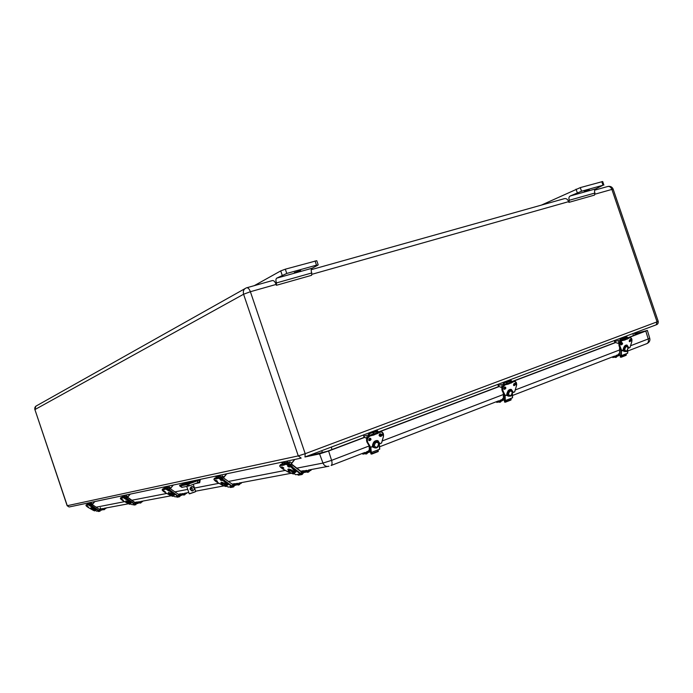 <?xml version="1.0" encoding="UTF-8"?>
<svg xmlns="http://www.w3.org/2000/svg" width="693" height="693" viewBox="0 0 693 693"><rect width="100%" height="100%" fill="white"/><g stroke="black" fill="none" stroke-linecap="round" stroke-linejoin="round"><path stroke-width="1.04" d="M568.892 202.365L569.308 200.251C568.581 198.311 568.858 196.899 570.148 196.015L581.531 191.225L603.014 185.23L595.798 188.843C594.49 189.717 594.196 191.112 594.915 193.026L594.473 195.114L568.892 202.365L568.65 201.646C567.61 199.177 566.155 198.198 564.275 198.692L311.252 269.672M589.336 189.943L584.234 191.614L589.336 189.943M276.412 285.282L311.625 275.303L311.763 272.964C310.94 270.712 311.036 269.144 312.041 268.26L317.766 265.22L316.484 265.159L286.763 273.449L276.689 278.162C275.736 279.036 275.675 280.622 276.498 282.917L276.412 285.282L276.126 284.433C274.974 281.514 273.666 280.249 272.202 280.622L246.916 287.716M603.898 185.083L602.685 181.523L580.292 187.612L541.337 205.128M300.675 270.608L294.369 272.583L300.675 270.608M318.191 264.882L316.77 260.698L285.317 269.187L280.726 270.902L254.288 285.646M615.445 342.463L512.136 381.488M364.57 437.24L327.356 451.29L307.164 456.167M373.891 433.714L369.222 435.481M507.033 383.42L504.08 384.537M498.995 386.451L378.577 431.947M198.943 482.267L199.697 482.7L200.208 479.885L197.6 480.717L197.34 479.998L186.148 483.991L179.548 485.334L185.568 483.047M305.041 456.964L319.56 453.898L328.603 451.03L364.787 437.352M371.595 434.78L374.107 433.835M380.223 431.522L499.229 386.555M506.349 383.861L507.267 383.515M513.782 381.055L615.696 342.541M629.452 337.344L647.392 330.44L634.727 333.731M192.212 481.185L185.707 483.437M634.71 333.896L645.209 331.141L627.823 337.786M622.453 339.821L620.807 340.436M200.043 479.417L198.995 482.241L197.557 482.752L197.6 480.717L189.016 483.879L188.99 485.914L198.865 482.285M94.222 509.39L93.382 508.809M93.694 507.345L98.614 510.862L96.699 511.209L95.21 510.143L96.699 511.209M93.286 508.957L91.242 508.177C90.809 508.29 91.112 508.801 92.169 509.701C94.222 510.906 95.149 511.183 94.95 510.542L94.118 509.537M92.282 504.573L99.541 509.502M99.463 509.701L98.839 510.628L91.303 505.249M100.355 510.247L99.705 510.135L101.022 508.749L102.027 509.779L101.039 509.294L99.991 511.226L98.882 510.559M99.186 510.109L100.13 510.464M97.644 511.036L98.631 511.469M87.587 503.534L87.985 504.721L85.975 505.448M92.23 509.745L88.435 507.597C86.59 506.418 85.811 505.665 86.105 505.318L87.742 505.102M87.032 503.213L85.152 503.612M91.147 503.257L91.476 504.989M90.913 503.369L91.407 504.998C92.49 504.357 92.464 503.768 91.337 503.231L90.913 503.369M293.65 471.595L292.507 470.573M295.244 469.993L300.286 473.891L295.72 474.731L294.204 473.553M292.316 470.894L292.316 470.885C290.315 469.698 289.059 469.378 288.531 469.932C286.737 471.11 294.482 475.615 294.386 473.319L293.52 471.812M291.181 464.128L301.507 472.115L291.329 463.938M301.507 472.115L300.667 473.527L293.46 467.957M302.581 473.111L303.058 473.475L302.053 474.523L300.615 473.605M301.031 472.912L302.191 473.371M297.254 474.445L298.657 475.138M285.94 463.34L283.991 464.882L280.267 465.263L279.842 466.12M284.329 464.319L282.917 464.388L282.441 465.393L285.429 464.397C287.361 464.449 289.388 465.479 291.484 467.472L294.863 471.327L293.295 471.621M283.065 461.928L279.747 462.629M289.674 461.954L289.111 462.162L288.79 464.033M289.691 464.509L290.211 464.613C291.692 463.652 291.632 462.751 290.003 461.893L289.414 462.092L289.466 464.388M509.684 379.946L510.455 379.755L512.153 381.54M510.221 379.816L503.413 382.311M498.094 384.312L498.128 385.447L503.265 384.156L503.95 382.172M503.265 384.156L503.56 385.022M504.106 384.615L504.209 382.934L510.472 380.578M508.004 381.947L511.33 381.107L510.594 380.544M511.33 381.107L511.581 381.826M504.331 387.924L505.31 387.084C505.951 388.305 505.621 389.042 504.322 389.293L503.924 388.314M507.302 383.524L506.228 382.605M501.671 387.569L498.38 386.2L498.128 385.447M510.057 382.813L510.776 383.004L508.246 383.965L505.353 384.598C502.927 386.07 502.079 388.184 502.815 390.921L505.05 395.547L504.4 395.296L502.13 390.592M507.623 394.577L505.223 395.504L502.997 390.869L502.165 390.67C501.429 387.933 502.269 385.819 504.695 384.346L507.553 383.714L508.315 384.121L513.712 381.618C516.068 381.271 516.995 382.64 516.484 385.732L514.639 391.883L512.525 392.697M506.99 393.191L507.623 393.433L507.415 394.733M512.318 393.867L512.448 397.825L505.292 400.597L505.119 395.59M512.309 393.052L512.266 391.658L511.278 390.306C509.528 389.925 508.307 390.965 507.623 393.433L507.631 393.433M507.674 394.828L508.636 396.162L511.503 395.001M504.556 395.374L504.738 400.606L505.292 400.597M503.603 399.956L503.361 393.191M512.448 397.825L512.335 393.797M504.738 400.606L503.612 400.164M510.663 400.034L511.157 398.328M505.509 400.519L505.336 402.209L504.478 402.001L504.972 400.649M504.989 401.056L504.443 401.264M501.914 387.889L501.741 385.81L502.659 386.088M502.07 385.75L502.91 385.715M172.54 494.551L171.578 493.806M172.852 492.68L177.832 496.335L175.008 496.855L173.441 495.703L175.008 496.855M170.348 488.686L178.907 494.698M178.829 494.941L178.118 496.058L170.85 490.713M179.816 495.66L180.241 495.971L179.392 496.803L178.136 496.023M178.482 495.478L179.53 495.885M176.178 496.638L177.339 497.176M164.977 488.894L162.205 489.925M166.069 488.158L170.764 490.618L166.069 488.158L163.825 489.509L164.778 489.336M163.972 487.006L161.573 487.517M169.049 487.049L168.607 487.214L169.456 489.145M168.797 487.17L169.395 489.145C170.66 488.383 170.625 487.673 169.291 487.006L168.797 487.17M625.528 336.348L626.273 336.148L627.849 337.855M626.108 336.192L620.079 338.401M614.518 340.497L614.57 341.554L620.088 340.072L620.651 338.245M620.088 340.072L620.391 340.956M620.85 340.558L620.893 338.964L626.342 336.911M623.674 338.34L627.113 337.413L626.437 336.885M627.113 337.413L627.347 338.115M620.997 343.598L621.43 342.87M621.439 342.455L621.344 342.004M622.6 339.865L621.578 338.92M618.52 343.485L614.812 342.255L614.57 341.554M619.828 341.623L618.849 341.58M626.186 338.912L622.245 340.402C620.114 341.727 619.317 343.702 619.845 346.309L621.595 350.762L620.902 350.554L619.126 346.024M621.517 340.194L624.817 340.029L629.53 337.82C631.566 337.552 632.302 338.877 631.756 341.788L629.954 347.565L628.187 348.241M623.336 348.648L623.899 348.822L623.613 350.06M627.633 350.095L627.607 353.231L621.378 355.648L621.404 350.727M623.891 350.147L624.835 351.524L626.914 350.745M620.876 350.467L620.85 355.656L621.378 355.648M619.681 347.505L619.542 355.188L619.707 347.574M620.85 355.656L619.663 355.284M625.779 355.353L626.368 353.707M621.456 355.613L621.197 357.233L620.287 357.077L620.876 355.665M620.867 356.159L620.287 356.384M618.962 343.823L618.563 341.649L619.62 341.978M375.935 430.284L376.775 430.093L378.595 431.982M376.412 430.171L368.659 433.021M363.712 434.883L363.73 436.114L368.295 435.091L369.135 432.908M368.295 435.091L368.581 435.94M369.239 435.525L369.421 433.731L376.68 430.994M374.523 432.259L377.659 431.548L376.871 430.951M377.659 431.548L377.91 432.302M369.646 439.067L369.993 438.262M374.142 433.844L373.146 432.882M366.71 438.4L363.998 436.928L363.73 436.114M369.291 438.626L368.849 439.379M375.927 433.515L376.585 433.775L370.27 435.663C367.472 437.326 366.58 439.596 367.585 442.472L369.828 446.968L366.944 442.108M372.981 434.589L373.709 435.065L379.963 432.207C382.718 431.739 383.879 433.16 383.42 436.451L381.54 443.035L379.002 444.014M372.617 444.585L373.336 444.949L373.224 446.309M379.158 444.031L379.582 449.281L371.283 452.494L370.842 447.228M378.837 444.36L377.798 441.658C375.641 440.991 374.151 442.091 373.336 444.949L373.336 444.958M370.253 447.202L370.703 452.503L371.283 452.494M369.646 451.749L369.135 445.816M379.582 449.281L379.253 443.988M370.703 452.503L369.664 451.957M377.884 451.567L378.231 449.809M371.691 452.338L371.63 454.123L370.833 453.837L371.214 452.52M371.24 452.884L370.772 453.066M366.753 438.504L366.796 436.815L367.515 437.04M367.177 436.807L367.836 436.642M225.823 484.45L224.766 483.593M226.698 482.7L231.705 486.46L228.17 487.11L226.602 485.932M224.627 483.853L221.483 482.917C220.798 483.229 221.448 484.121 223.449 485.594C225.606 486.633 226.646 486.763 226.568 485.992L225.701 484.641M226.594 485.949L228.17 487.11M223.484 477.884L232.874 484.632M232.805 484.901L232.034 486.139L224.792 480.699M231.705 486.46L232.969 486.858L230.769 487.474M233.844 485.732L233.913 486.677L232.969 486.858M232.406 485.542L233.515 485.984M229.496 486.867L230.171 487.37M217.689 477.824L217.256 478.724L218.278 478.179L223.518 480.899L226.715 484.242L225.494 484.476M217.342 478.127L214.284 478.828L213.998 479.417M222.626 485.022L216.987 482.189C214.501 480.595 213.609 479.53 214.31 478.993L217.204 478.603M216.346 475.978L213.565 476.567M222.089 476.013L221.422 478.031M222.055 478.395L222.557 478.361M221.829 476.152L222.505 478.361C223.882 477.512 223.839 476.715 222.375 475.97L221.829 476.152M129.582 502.685L128.803 502.113M129.444 500.727L134.39 504.305L132.086 504.721L130.553 503.612M128.577 502.2L126.265 501.377C125.563 501.403 126.126 502.122 127.962 503.542C129.738 504.4 130.527 504.53 130.327 503.941L129.478 502.849M130.544 503.62L132.086 504.721M127.521 497.401L135.308 503.031L127.659 497.236M135.308 503.031L134.641 504.045L126.464 498.128M136.339 503.742L135.854 504.712L134.676 503.993M134.996 503.499L135.889 504.028L136.174 502.607L137.162 501.957L138.254 503.101L137.179 502.564L135.975 503.88M133.134 504.53L134.199 505.015M122.756 497.583L120.417 498.423M130.847 503.092L130.631 501.836L127.789 499.177L123.597 496.942L122.618 497.834M127.304 503.092L123.033 500.762C121.015 499.471 120.192 498.631 120.582 498.232L123.137 497.574L127.278 499.922L130.111 502.564L129.305 502.711M121.751 498.267L122.514 498.007M121.769 495.902L119.664 496.344M126.317 495.945L126.68 497.834M126.074 496.058L126.611 497.843C127.781 497.141 127.746 496.5 126.524 495.911L126.074 496.058M191.502 490.826C192.767 489.319 192.567 488.08 190.904 487.127M190.159 489.535C190.012 487.837 190.731 486.815 192.325 486.486C194.828 487.933 194.889 489.44 192.507 490.999L190.159 489.535M100.32 507.631L100.719 508.801L99.012 509.121M102.027 509.779L101.854 509.26M102.278 509.182L105.518 508.073M102.166 509.208L102.105 508.714M100.511 509.788L101.525 509.598M105.83 508.471L102.451 509.701M302.893 472.124L302.027 473.388L302.252 471.604L303.517 470.72L304.833 471.483L304.989 472.331L303.56 471.561L302.893 472.124M304.989 472.331L306.003 472.141L305.734 471.344L304.721 471.535M305.734 471.344L310.655 469.637M302.841 472.305L304.27 472.046M310.81 469.611L311.053 470.322L306.003 472.141M502.321 399.844L500.753 400.45L501.013 401.204L502.581 400.597L502.642 398.57L503.456 398.648M500.753 400.45L496.543 401.645M503.482 399.411L502.979 399.298L502.581 400.597M502.797 400.043L503.499 399.774M501.013 401.204L496.794 402.425L496.535 401.671M180.059 494.915L179.331 495.919L179.539 494.507L180.604 493.806L181.8 495.062L180.63 494.473L180.059 494.915M179.877 495.703L182.424 494.949L181.583 494.43M182.216 494.317L186.122 492.974M180.015 495.062L181.211 494.837M186.365 493.477L182.424 494.949M618.182 355.102L616.813 355.63L617.056 356.332L618.425 355.804L618.58 353.872L619.551 353.976M616.813 355.63L612.595 356.86L612.829 357.562L617.056 356.332M619.551 354.721L618.91 354.547L618.425 355.804M618.684 355.258L619.542 354.929M368.641 451.472L366.822 452.174L367.099 452.988L368.919 452.286L368.867 450.147L369.438 450.181M366.822 452.174L362.699 453.3M369.499 450.952L368.919 452.286M369.092 451.706L369.551 451.524M367.099 452.988L362.907 454.192L362.63 453.378M234.113 484.883L233.35 486.01L233.039 485.498L234.693 483.645L236.018 485.057L234.728 484.39L234.113 484.883M236.018 485.057L236.807 484.909L236.564 484.208L235.776 484.355M236.564 484.208L240.921 482.7M234.061 485.048L235.369 484.805M241.095 483.29L236.807 484.909M136.824 502.027L134.806 502.39M138.254 503.101L138.765 503.005L138.063 502.529M138.574 502.434L142.117 501.212M138.124 502.46L138.011 501.983M136.608 503.101L137.708 502.901M142.403 501.663L138.765 503.005M594.915 193.026L569.308 200.251M595.798 188.843L570.148 196.015M595.096 194.161L611.884 189.414C610.862 187.006 609.39 186.062 607.484 186.573L594.689 190.159M312.041 274.272L568.65 201.646M276.498 282.917L311.763 272.964M312.041 268.26L276.689 278.162M608.021 186.417C610.49 186.071 612.205 186.989 613.158 189.18L611.884 189.414L657.051 321.864L305.197 453.698L250.39 291.718L276.126 284.433M246.465 287.855L246.517 287.829C247.947 287.465 249.237 288.756 250.39 291.718L243.581 294.239C242.827 291.199 243.711 289.094 246.232 287.924L246.465 287.855M603.014 185.23L601.793 181.67M581.531 191.225L580.292 187.612M577.295 192.767L576.065 189.154M316.484 265.159L315.064 260.966M286.763 273.449L285.317 269.187M282.164 275.156L280.726 270.902M244.906 288.669L36.764 405.674C35.092 406.462 34.477 407.761 34.91 409.58L243.581 294.239L298.276 455.899L67.264 505.699L34.91 409.58L67.143 505.708L69.127 506.981L67.143 505.708M613.158 189.18L658.22 321.335L657.051 321.864L656.193 324.809M658.22 321.335C658.428 323.172 657.778 324.324 656.254 324.792L304.972 456.99L305.197 453.698L298.276 455.899L301.178 458.116L69.621 506.878M633.185 333.472L633.151 335.776M331.505 447.002L331.756 449.627M321.483 450.771L322.886 452.78M304.972 456.99L655.959 324.904M195.27 483.601L199.697 482.7M179.686 485.325L179.825 486.07L181.861 487.37L188.99 485.914L186.417 484.71L179.963 486.036L182.389 487.257M188.756 483.151L189.016 483.879L186.417 484.71L186.148 483.991M179.548 485.334L179.946 485.992M319.56 453.898L322.981 463.071L296.829 468.156M285.282 470.408L228.621 481.427M218.945 483.307L194.508 488.063M192.282 488.496L190.064 488.929M187.734 489.379L175.043 491.848M166.736 493.468L131.843 500.251M124.593 501.663L96.275 507.172M328.716 466.276L327.529 466.476C325.433 466.389 323.917 465.254 322.981 463.071L331.592 460.36C332.319 462.941 332.164 464.648 331.124 465.488L364.856 452.468M328.906 466.207L308.506 470.045M646.448 343.789L646.95 343.598C648.362 342.689 648.787 341.147 648.241 338.972L630.543 345.755M619.568 349.965L515.254 389.96M503.309 394.534L382.181 440.973M369.074 445.989L331.592 460.36L328.603 451.03M627.719 351.022L646.95 343.598C649.393 342.342 650.32 340.566 649.739 338.262L648.241 338.972L645.807 331.167M94.88 509.078L95.4 509.866M94.924 510.568L95.4 509.684C96.344 509.927 96.223 509.52 95.045 508.506L94.655 508.212M92.351 509.814C90.913 508.558 91.138 508.419 93.009 509.39C94.863 510.932 94.638 511.07 92.351 509.814M88.132 504.504L89.735 503.447M99.679 511.131L98.163 511.408M91.069 506.583L89.648 505.699L91.069 506.574M89.596 505.682C91.173 506.808 91.173 506.808 89.596 505.682M87.101 505.353L88.245 504.876L91.961 506.895L94.638 509.286L93.953 509.416M93.754 509.268L93.85 509.121C91.199 507.501 90.307 507.311 91.164 508.549M87.11 506.185C88.678 507.302 88.678 507.302 87.11 506.185M88.565 507.085L87.153 506.202L88.574 507.068M87.5 504.66L86.348 504.703M95.114 508.627L92.438 506.219L88.704 504.192L95.097 508.697L92.446 506.228L92.065 506.843L88.219 504.755L87.76 505.067M87.846 504.937L88.583 504.218L88.245 504.876M85.984 505.24L86.443 504.66L87.976 504.747M86.105 505.318L86.512 504.625L87.994 504.721M95.123 508.723L94.638 509.286L95.097 508.697L94.759 509.26L91.961 506.895M85.958 505.275L88.435 507.597L92.29 509.788M91.164 508.385L90.844 507.778L93.841 509.112M90.099 504.53L89.484 502.694L90.333 504.764M91.372 505.232L94.837 501.567L92.03 504.868L90.878 505.076M89.596 502.676L90.211 504.504L89.7 502.65M91.138 505.24L92.03 504.868M87.474 503.568L87.864 504.721M87.751 504.712L87.37 503.594L87.742 504.712M94.724 501.593L91.987 504.807M90.627 504.928L90.315 504.469M87.578 503.508L88.193 503.317M294.742 471.387L294.958 472.349C296.128 472.409 296.275 471.855 295.383 470.72M294.317 473.423L295.019 472.245M289.925 472.409C288.097 470.391 288.721 470.123 291.814 471.586C294.274 474.047 293.641 474.315 289.925 472.409M283.246 464.44L283.506 465.22L283.29 464.44M283.29 464.379L284.554 462.846L287.474 462.24M287.777 463.149L287.777 463.608M301.602 474.367L297.999 475.026M289.795 466.926L287.656 465.635C288.366 465.531 290.705 467.645 289.778 466.987L289.787 466.995M287.552 465.644C287.777 467.836 291.935 467.004 287.552 465.644M284.043 465.064L285.429 464.397M289.726 472.297L288.929 472.453L283.056 469.135C280.232 467.325 279.314 466.094 280.301 465.453L282.441 465.393M293 471.387L293.304 471.119C288.487 468.373 286.945 468.407 288.704 471.223M281.601 466.848C281.852 469.014 285.923 468.191 281.601 466.848M283.827 468.121L281.704 466.839M288.453 469.048L288.721 469.62M282.952 464.353L280.847 464.397L283.004 464.336M285.975 463.34C287.967 463.392 290.02 464.423 292.143 466.45L292.117 466.432C290.012 464.44 287.993 463.409 286.053 463.366L285.88 463.392C287.89 463.444 289.977 464.501 292.143 466.562L295.513 470.304M292.143 466.45L291.649 467.385C289.483 465.324 287.396 464.267 285.386 464.206L285.88 463.392L284.485 464.067M279.885 465.462L280.76 464.457L284.442 464.137M280.301 465.453L280.847 464.397M281.653 466.883L283.809 468.182M295.027 471.292L295.521 470.478M293.33 471.656L295.027 471.24L291.484 467.472M283.056 469.135L289.094 472.418M283.056 469.144L283.065 469.144C280.414 467.307 279.331 466.129 279.807 465.583M293.399 471.309L292.792 471.223M288.47 470.72L287.89 469.343C288.678 468.685 290.48 469.282 293.295 471.119L293.286 471.11M287.976 463.686L287.093 461.079L287.959 463.678M287.352 461.027L288.297 463.808M290.93 464.457L294.75 459.468L290.202 464.83M282.016 462.335L282.692 464.31M283.082 464.916L282.909 464.405M282.883 464.327L282.276 462.534M282.415 464.293L281.765 462.361L282.397 464.293M294.62 459.494L291.121 464.05M288.487 463.808L287.534 460.984M283.333 462.482L284.243 462.24M513.834 383.853L514.864 383.454C515.497 384.658 515.176 385.395 513.894 385.663L513.487 384.728M514.431 383.359C511.235 387.274 517.792 384.78 514.431 383.359M510.897 383.142L513.712 381.618M502.997 390.869C502.278 388.219 503.101 386.183 505.448 384.745L508.315 384.121M512.517 392.342L512.993 391.909C510.793 387.95 508.74 388.738 506.843 394.274L507.588 394.23M504.859 386.989C501.637 390.921 508.272 388.401 504.859 386.989M513.669 385.447L514.449 383.428M504.244 387.508L504.781 387.075M504.097 389.085L504.894 387.049L504.088 389.076M514.604 384.139L514.258 385.022M502.832 385.897L501.871 388.34M505.05 387.811L504.729 388.626M507.614 393.511L506.904 393.78L507.614 393.529M512.881 381.254L515.003 381.367M504.365 395.227L502.13 390.635C501.385 387.915 502.226 385.819 504.651 384.346L507.588 383.714L512.959 381.219L515.349 381.496L516.692 384.658M505.05 395.547L504.365 395.27L505.188 395.582L507.631 394.629M516.484 385.715L514.674 391.883L512.517 392.766L514.648 391.866M504.695 384.346L505.448 384.745M516.519 385.732L515.349 381.496M512.993 391.909L512.465 391.978M506.843 394.274L506.886 393.615M507.969 390.887L511.477 389.518L512.422 391.77M507.042 394.438L506.886 394.239C507.475 390.696 509 389.119 511.477 389.518L511.131 389.379M507.579 394.048L506.895 394.265M508.844 390.02L511.001 390.202M511.278 390.306L512.43 391.822C511.858 397.054 510.862 395.954 508.636 396.162L506.947 394.906M506.115 395.227L508.835 396.249M511.209 390.272L510.412 389.327M504.859 388.34L505.206 387.049M508.497 394.144C509.407 390.904 510.654 390.237 512.248 392.143C511.434 396.032 510.187 396.699 508.497 394.144M504.27 387.526L504.322 388.972M506.47 383.835L510.767 382.293M511.191 399.514L505.552 401.706M506.618 382.467L507.501 382.233M173.415 494.282L173.804 495.131M173.848 495.045C174.853 495.174 174.827 494.724 173.761 493.676L170.773 490.644L173.77 493.572M173.259 495.98L172.427 494.724M171.448 493.996L168.78 493.13C168.104 493.173 168.65 493.936 170.417 495.408C172.67 496.439 173.631 496.621 173.293 495.937L173.856 494.993M170.01 495.114C168.39 493.563 168.745 493.373 171.084 494.542C173.207 496.439 172.852 496.63 170.01 495.114M165.584 487.638L164.839 488.886L165.93 487.569L167.325 487.274M179.019 496.682L176.793 497.089M167.325 489.994L169.014 491.068L167.342 489.968M167.247 489.977C169.127 491.354 169.127 491.354 167.247 489.977M164.821 489.457L165.601 488.998L170.209 491.432L173.224 494.386L172.236 494.577L173.345 494.317L170.339 491.372L165.566 488.851L164.787 489.31M169.872 495.027L165.003 492.463C162.777 491.042 161.919 490.098 162.439 489.648L163.834 489.656M171.994 494.386L172.159 494.196C168.771 492.16 167.628 492.013 168.737 493.762M163.583 490.713C165.445 492.082 165.445 492.082 163.583 490.713M163.652 490.739L165.332 491.805L163.669 490.713M164.293 488.816L163.86 487.517L164.284 488.816L162.907 488.808L165.099 488.834L162.907 488.808M170.764 490.618L173.787 493.711L173.371 494.36L173.778 493.711M165.601 488.998L165.991 488.201L170.755 490.722L170.209 491.432M162.231 489.587L162.829 488.851L162.439 489.648M173.761 493.676L173.371 494.36M162.197 489.648C161.945 490.124 162.89 491.06 165.012 492.472L169.698 495.053M172.159 494.196L168.451 492.515M168.685 493.511L168.33 492.584M167.775 488.591L167.03 486.365L168.001 488.712M167.186 486.33L167.94 488.556L167.325 486.304M170.088 489.007L173.337 485.039L170.088 489.007L169.118 489.345M164.024 487.525L164.475 488.851M164.622 488.868L164.172 487.517M173.215 485.065L170.045 488.929M164.466 487.396L165.194 487.179M629.677 339.778L630.37 339.57C630.968 340.618 630.699 341.328 629.582 341.684L629.218 341.164M630.084 339.492C627.2 343.096 632.917 340.93 630.084 339.492M627.061 339.18L629.53 337.82M623.856 349.904L621.76 350.71L620.018 346.266C619.499 343.737 620.278 341.831 622.34 340.54L624.817 340.029M628.187 347.912L628.542 347.539C626.801 343.728 625.017 344.412 623.189 349.593L623.839 349.584M621.76 342.645C618.858 346.275 624.627 344.083 621.76 342.645M629.339 341.45L629.946 339.613L629.331 341.432M621.344 342.948L622.054 342.723C622.652 343.789 622.392 344.499 621.257 344.854L620.885 344.308M621.015 344.612L621.63 342.766L621.006 344.594M630.041 339.882L629.582 341.277M620.356 341.043L618.953 345.27M621.734 343.061L621.283 344.43M623.891 348.9L623.258 349.142L623.882 348.917M620.018 346.266L619.161 346.102C618.624 343.494 619.429 341.528 621.56 340.194L628.698 337.482L630.431 337.578M624.055 339.683L628.75 337.482L630.717 337.656L631.947 339.553M622.34 340.54L621.508 340.202C619.377 341.519 618.58 343.477 619.118 346.076L620.867 350.519L621.595 350.779M628.179 348.293L629.954 347.557M620.867 350.519L623.865 349.974L621.751 350.771M624.705 345.902L627.104 345.131L628.144 347.479M623.839 349.402L623.224 349.575C623.778 346.413 625.077 344.932 627.104 345.131L626.827 345.045M625.06 345.616L626.749 345.824L626.108 345.071M624.15 351.316L623.085 350.268M622.271 350.58L624.8 351.516M627.927 347.271L626.974 345.885C625.528 345.668 624.497 346.647 623.891 348.822M621.448 344.161L621.448 342.888M624.714 349.489C625.597 346.448 626.697 345.85 627.988 347.704C627.156 351.368 626.065 351.957 624.714 349.489M623.094 339.769L626.602 338.582M626.359 354.833L621.448 356.739M622.375 338.808L623.224 338.582M380.812 434.104L381.54 434.156C382.172 435.559 381.756 436.313 380.275 436.408L380.812 434.104M380.881 434.026C377.304 438.288 384.918 435.395 380.881 434.026M376.715 433.922L379.963 432.207M373.388 446.171L370.616 447.236L367.758 442.42C366.788 439.639 367.662 437.439 370.365 435.836L373.709 435.065M378.976 443.633L379.608 443.13C376.819 439.024 374.437 439.934 372.47 445.868L373.328 445.807M369.776 438.236C366.164 442.532 373.873 439.596 369.776 438.236M380.076 436.218L381.141 434.052C381.419 434.806 381.063 435.525 380.067 436.209M369.707 438.322L370.452 438.366C371.084 439.795 370.651 440.549 369.161 440.627L369.707 438.322M368.962 440.436L370.053 438.262L368.953 440.427M380.05 436.304C378.759 435.741 378.776 434.849 380.102 433.636M379.608 443.13L378.802 442.827L377.59 440.592L378.768 442.827M372.522 445.365L373.328 445.062M379.184 431.765L381.869 431.982M367.758 442.42L366.969 442.16C365.973 439.284 366.866 437.023 369.655 435.36L373.042 434.58L379.253 431.739L382.285 432.189L383.42 436.451M370.365 435.836L369.612 435.36C366.831 437.006 365.939 439.267 366.952 442.134L369.906 447.011M382.285 432.189L383.472 436.443L381.592 443.035L379.002 444.092L381.592 443.035L383.428 436.451M369.811 446.95L370.59 447.323L373.406 446.24M379.409 443.468L378.95 443.442M372.47 445.868L372.496 445.79C373.129 441.744 374.991 440.09 378.109 440.835L379.409 443.13L378.863 443.078M372.713 446.041L372.522 445.824C373.18 441.753 375.043 440.09 378.109 440.835L377.694 440.627M373.319 445.608L372.522 445.824M370.608 447.297L373.406 446.223M374.506 441.38L377.468 441.493M373.458 446.431L374.359 447.652L372.843 446.457M371.994 446.777L374.87 447.886M377.962 441.77L376.966 440.471M377.798 441.658L378.846 443.035C378.655 447.132 377.157 448.666 374.359 447.652C376.516 448.319 378.014 447.228 378.828 444.369M370.166 439.293L370.079 438.314M374.289 445.72C375.19 442.255 376.628 441.493 378.603 443.451C377.832 447.609 376.394 448.362 374.289 445.72M369.508 438.444L369.655 440.124M371.743 434.754L377.035 432.77M378.335 451.065L371.794 453.603M373.025 432.839L373.96 432.597M226.836 484.251L227.113 485.117M227.148 485.065C228.222 485.161 228.266 484.658 227.278 483.575M226.524 486.062L227.174 484.987M222.791 485.117C221.067 483.368 221.535 483.142 224.194 484.442C226.481 486.581 226.013 486.807 222.791 485.117M216.987 478.109L218.148 476.689L220.157 476.264M220.461 477.156L220.487 477.59M220.201 479.313L222.115 480.474L220.235 479.27M220.14 479.279C220.599 481.15 223.813 480.509 220.14 479.279M216.017 478.984L217.256 478.724M225.225 484.268L225.45 484.052C221.474 481.704 220.157 481.618 221.5 483.792M215.532 480.206C216.008 482.059 219.161 481.427 215.532 480.206M217.498 481.375L215.627 480.206M216.502 478.057L214.821 478.066L216.537 478.049L216.008 476.55M217.749 477.754L218.754 477.252L224.116 479.998L218.702 477.295L224.116 480.102L227.313 483.445L224.134 480.024M224.116 479.998L223.666 480.829L226.784 484.268L227.313 483.342L224.125 479.998M217.671 477.849L218.702 477.295L217.221 478.568M214.033 478.958L214.735 478.118L216.562 478.049M214.31 478.993L214.821 478.066M227.33 483.489L226.88 484.199L227.33 483.489M223.518 480.899L218.278 478.179M213.972 479.045C213.635 479.556 214.639 480.604 216.996 482.198L222.271 485.091M221.388 483.445L220.928 482.389C221.24 481.852 222.739 482.406 225.442 484.052L225.043 484.13M220.634 477.65L219.828 475.251L220.625 477.65M220.019 475.207L220.868 477.702L220.175 475.173M223.224 478.213L226.741 473.787L222.358 478.586M216.684 478.075L216.181 476.585M216.294 478.023L215.766 476.438M226.611 473.821L223.181 478.127M216.762 476.438L217.567 476.212M130.345 502.39L130.812 503.213M123.597 496.942L127.789 499.177L130.492 501.715M130.301 503.984L130.838 503.049M127.425 503.17C125.909 501.784 126.187 501.628 128.266 502.685C130.241 504.391 129.963 504.547 127.425 503.17M120.426 498.163L120.946 497.522L122.8 497.565L124.766 496.145M135.516 504.608L133.688 504.937M126.256 499.575L124.697 498.613L126.256 499.575M124.645 498.588C126.36 499.835 126.36 499.835 124.645 498.588M122.557 498.102L123.163 497.704M129.08 502.546L129.21 502.382C126.239 500.58 125.234 500.407 126.195 501.853M121.656 499.194C123.363 500.433 123.363 500.433 121.656 499.194M123.25 500.173L121.708 499.211L123.25 500.173M130.605 501.819L127.798 499.194M123.527 496.985L127.781 499.272L127.391 499.861L123.137 497.574L123.527 496.985M120.582 498.232L121.015 497.479M129.331 502.737L130.631 501.949M130.223 502.503L127.278 499.922M120.4 498.215C120.21 498.639 121.093 499.488 123.033 500.762L127.252 503.101M126.178 501.654L125.823 500.944L128.933 502.442M125.199 497.427L124.489 495.322L125.39 497.522M126.55 498.111L130.284 494.109L127.261 497.713L126.221 497.998M124.619 495.296L125.294 497.305L124.74 495.27M122.063 496.335L122.479 497.557M122.609 497.574L122.185 496.301M122.332 497.531L121.933 496.353L122.323 497.531M130.163 494.126L127.226 497.643M122.297 496.231L122.964 496.032M189.917 493.719L195.088 491.917M189.25 493.823L195.677 491.588L189.25 493.823L186.712 486.391M99.48 509.459L100.113 509.338M100.407 510.083L101.897 509.805L100.407 510.083M101.395 510.213L102.209 509.918M103.829 509.771L104.6 509.476M301.472 471.751L302.252 471.604M302.711 472.747L304.799 472.366L302.711 472.756M301.057 472.938L301.715 472.817M303.785 472.557L303.213 472.921M307.865 472.288L308.905 471.872M499.61 402.278L500.407 402.096M178.837 494.646L179.539 494.507M179.903 495.408L181.644 495.088L179.903 495.417M178.595 495.564L179.08 495.469M180.431 495.703L181.384 495.348M184.017 495.036L184.901 494.698M618.494 355.778L619.724 355.301L618.494 355.778M615.445 357.458L616.302 357.241M368.979 452.26L369.707 451.975L368.979 452.26M365.939 454.01L366.71 453.846M232.796 484.572L233.541 484.433M233.948 485.438L235.845 485.091L233.948 485.438M232.484 485.602L233.039 485.498M234.026 485.854L235.066 485.464M238.522 485.031L239.483 484.65M135.317 502.763L136.174 502.607M136.504 503.421L138.565 503.04M135.126 503.594L135.741 503.473M137.309 503.62L138.184 503.3M140.237 503.083L141.069 502.763M35.906 406.15L34.815 409.658M634.805 335.152L635.005 332.787M188.99 485.914L197.566 482.752M101.828 508.766L103.179 508.506M104.245 508.307L128.387 503.785M137.794 502.027L139.518 501.697M140.696 501.481L171.067 495.79M181.15 493.918L183.212 493.52M184.52 493.269L188.791 492.472M195.556 491.207L223.969 485.88M235.265 483.766L237.604 483.324M239.085 483.047L291.251 473.276M304.14 470.859L306.808 470.356M366.649 451.775L368.529 451.048M379.556 446.794L498.596 400.849M500.285 400.199L502.217 399.454M512.499 395.486L614.535 356.107M616.146 355.483L618.087 354.738M649.739 338.262L647.392 330.44M88.124 504.53L88.765 503.646M98.475 511.503L99.991 511.226M88.652 504.175L92.438 506.219M94.759 509.26L93.979 509.442M88.704 502.858L86.66 503.343M289.042 469.083L288.6 469.828M294.187 473.57L295.677 474.722M283.246 464.371L284.139 462.933M291.346 463.912L301.568 471.829M298.44 475.181L302.053 474.523M283.03 464.336L284.433 464.163M289.769 472.331L288.929 472.461M285.04 461.512L284.113 462.292L281.982 462.292M514.76 383.42L514.388 383.446C513.487 384.459 513.322 385.195 513.894 385.663M504.322 389.293C503.655 389.301 503.828 388.556 504.825 387.075M513.66 385.438L514.431 383.428M510.074 382.761L514.31 381.115M507.579 383.714L510.065 382.77M507.64 394.646L505.188 395.582M503.508 400.06L503.248 392.966M512.569 397.721L512.43 393.451M505.336 402.209L510.975 400.026M508.298 381.393L507.363 382.285L505.509 382.441M169.109 492.619L168.815 493.078M177.157 497.21L179.392 496.803M166.034 488.158L165.324 488.522M165.818 486.625L163.375 487.214M630.284 339.544L630.041 339.57C629.192 340.861 629.036 341.571 629.582 341.684M621.967 342.697L621.716 342.732C620.859 344.005 620.711 344.716 621.257 344.854M628.707 337.482L629.72 337.37M630.717 337.656L631.782 341.796L629.98 347.565L628.179 348.31M626.974 345.885L628.135 347.453C626.663 353.135 626.515 351.134 624.835 351.524L624.159 351.316M619.542 355.188L619.585 347.262M627.702 353.144L627.728 349.922M621.197 357.233L626.108 355.327M623.986 337.794L623.146 338.608L621.318 338.799M368.945 439.336L369.568 439.102M381.41 434.087L380.855 434.104C379.755 435.473 379.556 436.243 380.275 436.408M370.331 438.305L369.75 438.322C368.641 439.657 368.442 440.427 369.161 440.627M372.522 445.348L373.328 445.036M375.935 433.471L379.21 431.739L381.202 431.67M369.629 435.351L375.927 433.471M369.577 451.853L369.048 445.677M379.747 449.133L379.322 443.962M371.63 454.123L378.17 451.585M366.909 436.772L367.359 436.607M369.265 433.809L368.953 434.381M374.809 431.704L373.726 432.683L371.846 432.822M221.89 482.267L221.526 482.839M216.961 478.109L217.775 476.767M230.57 487.508L233.376 486.997M217.489 481.401L215.601 480.232M226.88 484.208L225.528 484.502M222.661 485.048L222.115 485.126M215.748 476.429L216.285 478.014M218.269 475.58L217.403 476.273L215.549 476.247M122.782 497.557L123.467 496.413M127.668 497.227L135.386 502.815M134.035 505.041L135.854 504.712M123.571 496.95L123.042 497.219M122.228 497.513L122.808 497.548M126.421 498.128L127.269 497.704M123.527 495.53L121.301 496.058M195.677 491.588L193.269 484.338M185.776 483.662L185.386 482.501M191.727 486.599L192.325 486.486M105.916 508.471L105.76 508.03M102.547 509.684L100.658 510.039M105.102 508.835L103.699 509.797L103.032 509.546M300.797 471.231L303.084 470.798M309.728 470.971L307.666 472.34L306.627 471.994M502.797 398.51L503.447 398.258M501.299 401.091L500.502 402.061L498.336 402.105M178.283 494.239L180.241 493.866M186.53 493.477L186.339 492.931M185.525 493.944L183.862 495.079L183.047 494.785M618.754 353.811L619.551 353.499M617.116 356.315L616.398 357.207L614.258 357.259M367.723 452.746L366.796 453.82L364.587 453.837M232.19 484.112L234.303 483.714M241.32 483.281L241.112 482.666M235.551 485.143L234.017 485.862M240.185 483.827L238.349 485.074L237.439 484.753M142.515 501.663L142.351 501.169M141.623 502.07L140.099 503.118L139.371 502.841"/></g></svg>
